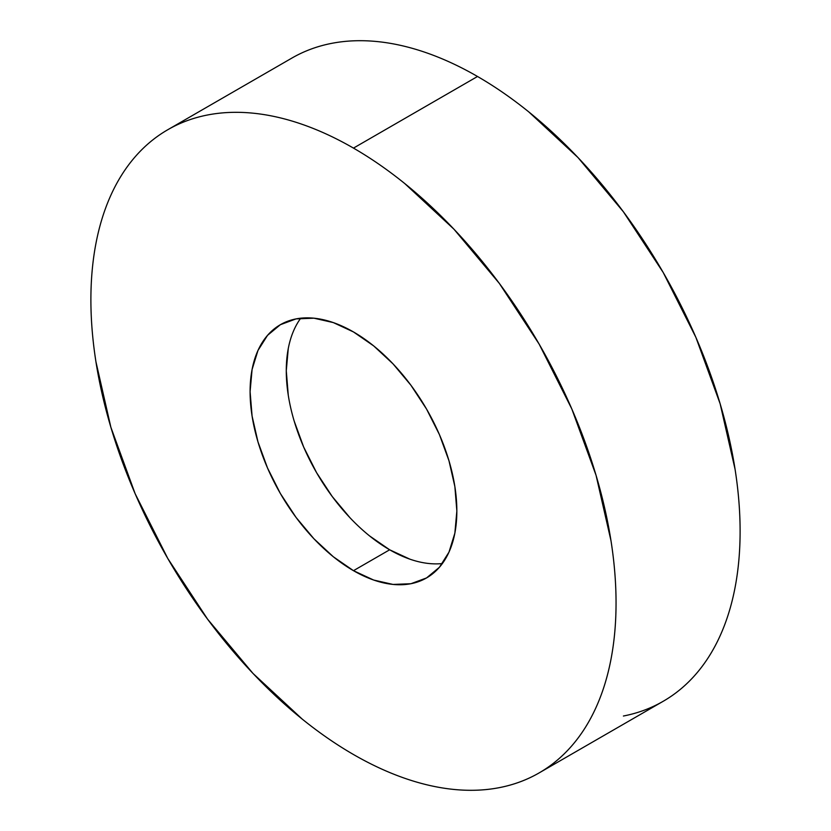 <?xml version="1.0" encoding="UTF-8"?>
<svg xmlns="http://www.w3.org/2000/svg" width="831" height="831" viewBox="0 0 831 831"><rect width="100%" height="100%" fill="white"/><g stroke="black" fill="none" stroke-linecap="round" stroke-linejoin="round"><path stroke-width="1.25" d="M623.406 716.021C637.741 713.237 651.005 708.324 663.2 701.281A371.343 214.398 -120 0 0 720.124 403.721A371.343 214.398 -120 0 0 477.524 76.483L353.476 148.105A371.343 214.398 60 0 1 596.066 475.342A371.343 214.398 60 0 1 539.142 772.903A371.343 214.398 60 0 1 353.476 754.517A371.343 214.398 60 0 1 110.876 427.279A371.343 214.398 60 0 1 167.8 129.719A371.343 214.398 60 0 1 353.476 148.105L477.524 76.483C460.291 66.532 443.214 58.617 426.303 52.737C409.392 46.858 392.97 43.129 377.045 41.55C361.111 39.971 345.976 40.574 331.642 43.357C317.307 46.141 304.042 51.055 291.858 58.097L167.8 129.719C179.995 122.676 193.259 117.763 207.594 114.979C221.929 112.195 237.064 111.593 252.988 113.172C268.912 114.751 285.334 118.48 302.245 124.359C319.156 130.238 336.233 138.154 353.476 148.105C370.709 158.056 387.786 169.856 404.697 183.506L453.955 229.2L499.358 283.433L539.142 344.107L571.801 408.914L596.066 475.342L611.014 540.846C614.369 562.317 616.051 582.998 616.051 602.911C616.051 622.824 614.369 641.563 611.014 659.149C607.648 676.735 602.662 692.815 596.066 707.399C589.47 721.983 581.378 734.791 571.801 745.812C562.223 756.833 551.337 765.87 539.142 772.903C526.958 779.945 513.693 784.859 499.358 787.643C485.024 790.426 469.889 791.029 453.955 789.45C438.03 787.871 421.608 784.142 404.697 778.263C387.786 772.383 370.709 764.468 353.476 754.517C336.233 744.566 319.156 732.765 302.245 719.116L252.988 673.422L207.594 619.188L167.8 558.515L135.141 493.707L110.876 427.279L95.939 361.776C92.573 340.305 90.891 319.623 90.891 299.711C90.891 279.798 92.573 261.059 95.939 243.473C99.305 225.887 104.28 209.807 110.876 195.223C117.472 180.639 125.564 167.831 135.141 156.81C144.719 145.789 155.605 136.751 167.8 129.719M353.476 570.679A146.204 84.409 60 0 1 257.963 441.853A146.204 84.409 60 0 1 280.369 324.703A146.204 84.409 60 0 1 353.476 331.943A146.204 84.409 60 0 1 448.979 460.769A146.204 84.409 60 0 1 426.573 577.919A146.204 84.409 60 0 1 353.476 570.679L389.656 549.79L353.476 570.679L373.638 580.038L393.032 584.432L410.909 583.726L426.573 577.919L439.433 567.261L448.979 552.137L454.869 533.138L456.853 510.992L454.869 486.561L448.979 460.769L439.433 434.613L426.573 409.101L410.909 385.22L393.032 363.864L373.638 345.873L353.476 331.943L333.304 322.584L313.91 318.19L296.044 318.896L280.369 324.703L267.52 335.36L257.963 350.485L252.084 369.483L250.089 391.63L252.084 416.061L257.963 441.853L267.52 468.009L280.369 493.521L296.044 517.401L313.91 538.758L333.304 556.749L353.476 570.679M300.739 318.19A146.204 84.409 -120 0 0 299.825 437.636A146.204 84.409 -120 0 0 389.656 549.79L369.483 535.86M350.09 517.869L332.223 496.512L316.559 472.631L303.699 447.12L294.143 420.964M288.264 395.172L286.28 370.74L288.264 348.594M409.828 559.138L389.656 549.79A146.204 84.409 -120 0 0 442.393 563.543M539.142 772.903L663.2 701.281C675.395 694.249 686.281 685.211 695.859 674.19C705.436 663.169 713.528 650.361 720.124 635.777C726.72 621.193 731.696 605.113 735.061 587.527C738.427 569.941 740.109 551.202 740.109 531.289C740.109 511.377 738.427 490.695 735.061 469.224L720.124 403.721L695.859 337.293L663.2 272.485L623.406 211.812L578.012 157.578L528.755 111.884C511.844 98.235 494.767 86.434 477.524 76.483A371.343 214.398 -120 0 0 291.858 58.097"/></g></svg>
